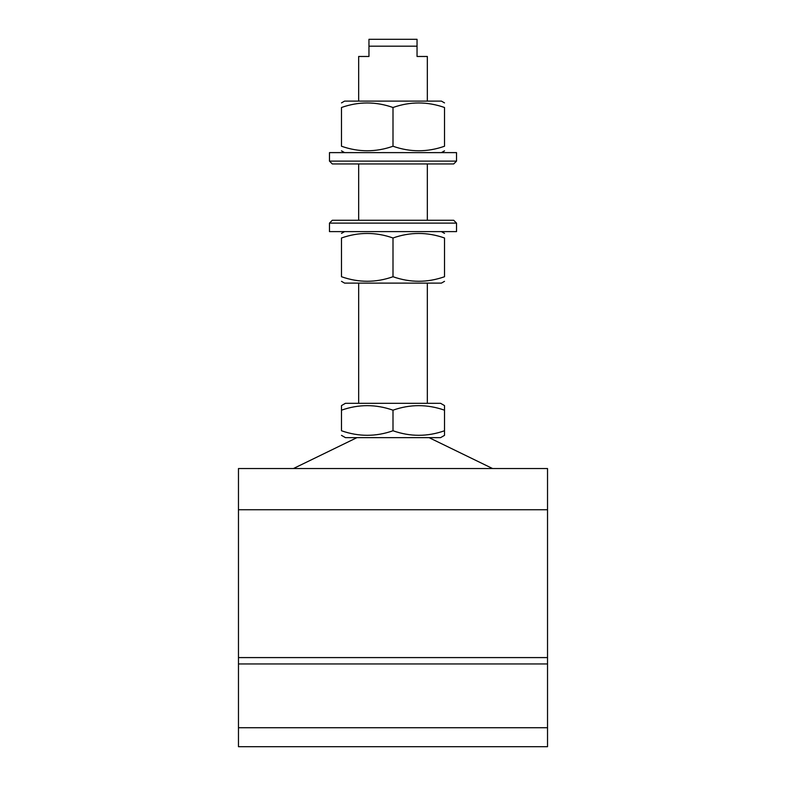<?xml version="1.0" encoding="UTF-8"?>
<svg xmlns="http://www.w3.org/2000/svg" width="786" height="786" viewBox="0 0 786 786"><rect width="100%" height="100%" fill="white"/><g stroke="black" fill="none" stroke-linecap="round" stroke-linejoin="round"><path stroke-width="1.18" d="M341.488 237.991C341.488 231.949 341.488 231.949 341.488 237.991C341.488 231.949 341.488 231.949 341.488 237.991C358.622 231.949 375.787 231.949 393 237.991C410.125 231.949 427.299 231.949 444.512 237.991C444.512 231.949 444.512 231.949 444.512 237.991C444.512 231.949 444.512 231.949 444.512 237.991L444.512 276.731C427.378 282.773 410.213 282.773 393 276.731C375.875 282.773 358.701 282.773 341.488 276.731L341.488 237.991M444.512 281.329L441.418 283.117L344.582 283.117L341.488 281.329M393 276.731L393 237.991M456.528 231.605L329.472 231.605L329.472 223.106L456.528 223.106L456.528 231.605M456.528 223.106L453.699 220.267L332.301 220.267L329.472 223.106M341.488 102.897L344.582 101.109L441.418 101.109L444.512 102.897M341.488 107.495C341.488 101.453 341.488 101.453 341.488 107.495C341.488 101.453 341.488 101.453 341.488 107.495C358.622 101.453 375.787 101.453 393 107.495C410.125 101.453 427.299 101.453 444.512 107.495C444.512 101.453 444.512 101.453 444.512 107.495C444.512 101.453 444.512 101.453 444.512 107.495L444.512 146.235C427.378 152.278 410.213 152.278 393 146.235C375.875 152.278 358.701 152.278 341.488 146.235L341.488 107.495M344.582 152.622L341.488 150.833M441.418 152.622L444.512 150.833M393 146.235L393 107.495M393 152.622L456.528 152.622L456.528 161.12L329.472 161.12L329.472 152.622L393 152.622M329.472 161.12L332.301 163.95L453.699 163.95L456.528 161.12M358.662 101.109L358.662 56.474L368.958 56.474L368.958 46.168L417.042 46.168L417.042 56.474L427.338 56.474L427.338 101.109M427.338 163.95L427.338 220.267M427.338 283.117L427.338 403.306M358.662 163.95L358.662 220.267M358.662 283.117L358.662 403.306M368.958 46.168L368.958 39.3L417.042 39.3L417.042 46.168M341.488 405.586L341.488 410.184L341.488 405.586L345.437 403.306L440.563 403.306L444.512 405.586L444.512 410.184L444.512 405.586M341.488 410.184C358.622 404.142 375.787 404.142 393 410.184C410.125 404.142 427.299 404.142 444.512 410.184L444.512 430.757C427.378 436.81 410.213 436.81 393 430.757C375.875 436.81 358.701 436.81 341.488 430.757L341.488 410.184M444.512 435.365L444.512 430.757L444.512 435.365L440.563 437.645L345.437 437.645L341.488 435.365M393 430.757L393 410.184M238.472 727.718L238.472 746.7L547.528 746.7L547.528 727.718L238.472 727.718L238.472 468.544L547.528 468.544L547.528 727.718M547.528 663.954L238.472 663.954M547.528 657.587L238.472 657.587M547.528 509.75L238.472 509.75M344.582 231.605L341.488 233.383M441.418 231.605L444.512 233.383M356.942 437.645L293.414 468.544M429.058 437.645L492.586 468.544"/></g></svg>
